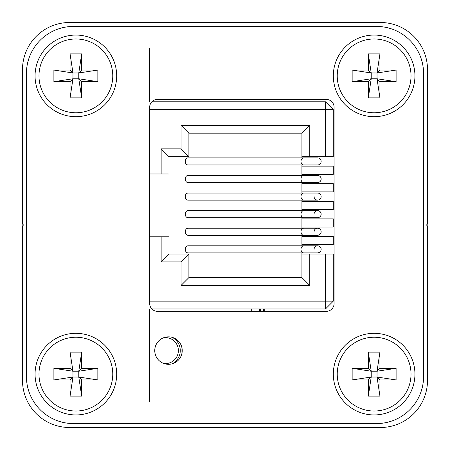 <?xml version="1.0" encoding="UTF-8"?>
<svg xmlns="http://www.w3.org/2000/svg" width="450" height="450" viewBox="0 0 450 450"><rect width="100%" height="100%" fill="white"/><g stroke="black" fill="none" stroke-linecap="round" stroke-linejoin="round"><path stroke-width="0.67" d="M423.574 225L425.931 225A1.569 1.569 0 0 0 427.5 223.431L427.5 69.593A47.093 47.093 0 0 0 380.407 22.5L69.593 22.5A47.093 47.093 0 0 0 22.5 69.593L22.5 223.431A1.569 1.569 0 0 0 24.069 225L26.426 225L24.069 225A1.569 1.569 0 0 0 22.5 226.569L22.5 380.407A47.093 47.093 0 0 0 69.593 427.5L380.407 427.5A47.093 47.093 0 0 0 427.5 380.407L427.5 226.569A1.569 1.569 0 0 0 425.931 225L423.574 225M168.486 364.314A13.736 13.736 0 0 0 182.222 350.584A13.736 13.736 0 0 0 168.486 336.848A13.736 13.736 0 0 0 154.755 350.584A13.736 13.736 0 0 0 168.486 364.314M75.87 414.939A40.815 40.815 0 0 0 116.685 374.13A40.815 40.815 0 0 0 75.87 333.315A40.815 40.815 0 0 0 35.061 374.13A40.815 40.815 0 0 0 75.87 414.939M75.87 116.685A40.815 40.815 0 0 0 116.685 75.87A40.815 40.815 0 0 0 75.87 35.061A40.815 40.815 0 0 0 35.061 75.87A40.815 40.815 0 0 0 75.87 116.685M374.13 116.685A40.815 40.815 0 0 0 414.939 75.87A40.815 40.815 0 0 0 374.13 35.061A40.815 40.815 0 0 0 333.315 75.87A40.815 40.815 0 0 0 374.13 116.685M374.13 414.939A40.815 40.815 0 0 0 414.939 374.13A40.815 40.815 0 0 0 374.13 333.315A40.815 40.815 0 0 0 333.315 374.13A40.815 40.815 0 0 0 374.13 414.939M73.519 423.574L376.481 423.574A47.093 47.093 0 0 0 423.574 376.481L423.574 73.519A47.093 47.093 0 0 0 376.481 26.426L73.519 26.426A47.093 47.093 0 0 0 26.426 73.519L26.426 376.481A47.093 47.093 0 0 0 73.519 423.574M149.653 109.62L149.653 303.486A7.847 7.847 0 0 0 157.5 311.338L326.25 311.338A7.847 7.847 0 0 0 334.097 303.486L334.097 107.269A7.847 7.847 0 0 0 326.25 99.416L157.5 99.416A7.847 7.847 0 0 0 149.653 107.269L149.653 109.62L325.463 109.62L325.463 101.773L333.315 109.62L333.315 156.713L301.916 156.713L301.916 157.894M149.653 48.403L149.653 101.773M149.653 308.981L149.653 401.597M163.862 337.652A13.016 13.016 0 0 1 178.369 350.584A13.016 13.016 0 0 1 163.862 363.516M181.046 345.015L181.046 356.147M172.288 337.382A14.912 14.912 0 0 1 172.288 363.78M317.616 228.218A3.533 3.533 0 0 1 321.148 231.75A3.533 3.533 0 0 1 317.616 235.282L303.722 235.282A3.533 2.723 90 0 1 300.999 231.75A3.533 2.723 90 0 1 303.722 228.218L317.616 228.218A3.533 3.533 0 0 0 314.083 231.75A3.533 3.533 0 0 1 317.616 228.218A3.533 3.533 0 0 1 321.148 231.75A3.533 3.533 0 0 0 317.616 228.218M303.722 228.218L187.976 228.218A3.533 2.723 90 0 0 185.259 231.75A3.533 2.723 90 0 0 187.976 235.282L303.722 235.282M317.616 157.894A3.533 3.533 0 0 1 321.148 161.426A3.533 3.533 0 0 1 317.616 164.959L303.722 164.959A3.533 2.723 90 0 1 300.999 161.426A3.533 2.723 90 0 1 303.722 157.894L317.616 157.894M303.722 157.894L187.976 157.894A3.533 2.723 90 0 0 185.259 161.426A3.533 2.723 90 0 0 187.976 164.959L303.722 164.959M317.616 245.801A3.533 3.533 0 0 1 321.148 249.334A3.533 3.533 0 0 1 317.616 252.861L303.722 252.861A3.533 2.723 90 0 1 300.999 249.334A3.533 2.723 90 0 1 303.722 245.801L317.616 245.801A3.533 3.533 0 0 0 314.083 249.334A3.533 3.533 0 0 1 317.616 245.801A3.533 3.533 0 0 1 321.148 249.334A3.533 3.533 0 0 0 317.616 245.801M303.722 245.801L187.976 245.801A3.533 2.723 90 0 0 185.259 249.334A3.533 2.723 90 0 0 187.976 252.861L303.722 252.861M151.898 308.981L325.463 308.981L333.315 301.134L333.315 254.042L325.463 254.042L325.463 308.981M149.653 301.134L333.315 301.134M149.653 236.773L161.151 236.773L161.151 261.889L181.046 261.889L181.046 285.435L309.769 285.435L309.769 254.042L325.463 254.042M181.046 261.889L188.893 254.042L169.003 254.042L169.003 236.773L161.151 236.773M301.916 235.282L301.916 245.801M301.916 252.861L301.916 254.042L309.769 254.042M301.916 217.699L301.916 228.218M301.916 200.121L301.916 210.639M301.916 182.537L301.916 193.056M301.916 164.959L301.916 175.472M151.898 101.773L325.463 101.773M309.769 285.435L301.916 277.588L301.916 254.042M181.046 285.435L188.893 277.588L301.916 277.588M188.893 254.042L188.893 277.588M161.151 261.889L169.003 254.042M161.151 173.981L169.003 173.981L169.003 156.713L188.893 156.713L188.893 133.166L301.916 133.166L309.769 125.319L181.046 125.319L181.046 148.866L161.151 148.866L161.151 173.981L149.653 173.981M301.916 174.296L333.315 174.296L333.315 166.134L301.916 166.134M301.916 191.88L333.315 191.88L333.315 183.713L301.916 183.713M301.916 209.458L333.315 209.458L333.315 201.296L301.916 201.296M301.916 227.042L333.315 227.042L333.315 218.88L301.916 218.88M301.916 244.62L333.315 244.62L333.315 236.458L301.916 236.458M301.916 156.713L301.916 133.166M188.893 133.166L181.046 125.319M325.463 156.713L325.463 109.62L333.315 109.62M309.769 156.713L309.769 125.319M188.893 156.713L181.046 148.866M169.003 156.713L161.151 148.866M317.616 210.639A3.533 3.533 0 0 1 321.148 214.166A3.533 3.533 0 0 1 317.616 217.699L303.722 217.699A3.533 2.723 90 0 1 300.999 214.166A3.533 2.723 90 0 1 303.722 210.639L317.616 210.639A3.533 3.533 0 0 0 314.083 214.166A3.533 3.533 0 0 1 317.616 210.639A3.533 3.533 0 0 1 321.148 214.166A3.533 3.533 0 0 0 317.616 210.639M303.722 210.639L187.976 210.639A3.533 2.723 90 0 0 185.259 214.166A3.533 2.723 90 0 0 187.976 217.699L303.722 217.699M317.616 175.472A3.533 3.533 0 0 1 321.148 179.004A3.533 3.533 0 0 1 317.616 182.537L303.722 182.537A3.533 2.723 90 0 1 300.999 179.004A3.533 2.723 90 0 1 303.722 175.472L317.616 175.472M303.722 175.472L187.976 175.472A3.533 2.723 90 0 0 185.259 179.004A3.533 2.723 90 0 0 187.976 182.537L303.722 182.537M303.722 193.056A3.533 2.723 90 0 0 300.999 196.588A3.533 2.723 90 0 0 303.722 200.121L187.976 200.121A3.533 2.723 90 0 1 185.259 196.588A3.533 2.723 90 0 1 187.976 193.056L317.616 193.056A3.533 3.533 0 0 1 321.148 196.588A3.533 3.533 0 0 1 317.616 200.121A3.533 3.533 0 0 0 321.148 196.588A3.533 3.533 0 0 1 317.616 200.121A3.533 3.533 0 0 1 314.083 196.588M112.764 374.13A36.889 36.889 0 0 0 75.87 337.236A36.889 36.889 0 0 0 38.981 374.13A36.889 36.889 0 0 0 75.87 411.019A36.889 36.889 0 0 0 112.764 374.13M70.065 396.107L70.065 379.935L53.893 379.935L53.893 368.319L70.065 368.319L70.065 352.153L81.681 352.153L81.681 368.319L97.847 368.319L97.847 379.935L81.681 379.935L81.681 396.107L70.065 396.107L72.968 377.032L70.065 379.935M81.681 379.935L78.778 377.032L72.968 377.032L72.968 371.222L78.778 371.222L81.681 368.319M81.681 396.107L78.778 377.032L78.778 371.222L81.681 352.153M70.065 368.319L72.968 371.222L70.065 352.153M53.893 379.935L72.968 377.032M53.893 368.319L72.968 371.222M97.847 379.935L78.778 377.032M97.847 368.319L78.778 371.222M112.764 75.87A36.889 36.889 0 0 0 75.87 38.981A36.889 36.889 0 0 0 38.981 75.87A36.889 36.889 0 0 0 75.87 112.764A36.889 36.889 0 0 0 112.764 75.87M70.065 97.847L70.065 81.681L53.893 81.681L53.893 70.065L70.065 70.065L70.065 53.893L81.681 53.893L81.681 70.065L97.847 70.065L97.847 81.681L81.681 81.681L81.681 97.847L70.065 97.847L72.968 78.778L70.065 81.681M81.681 81.681L78.778 78.778L72.968 78.778L72.968 72.968L78.778 72.968L81.681 70.065M81.681 97.847L78.778 78.778L78.778 72.968L81.681 53.893M70.065 70.065L72.968 72.968L70.065 53.893M53.893 81.681L72.968 78.778M53.893 70.065L72.968 72.968M97.847 81.681L78.778 78.778M97.847 70.065L78.778 72.968M411.019 75.87A36.889 36.889 0 0 0 374.13 38.981A36.889 36.889 0 0 0 337.236 75.87A36.889 36.889 0 0 0 374.13 112.764A36.889 36.889 0 0 0 411.019 75.87M368.319 97.847L368.319 81.681L352.153 81.681L352.153 70.065L368.319 70.065L368.319 53.893L379.935 53.893L379.935 70.065L396.107 70.065L396.107 81.681L379.935 81.681L379.935 97.847L368.319 97.847L371.222 78.778L368.319 81.681M379.935 81.681L377.032 78.778L371.222 78.778L371.222 72.968L377.032 72.968L379.935 70.065M379.935 97.847L377.032 78.778L377.032 72.968L379.935 53.893M368.319 70.065L371.222 72.968L368.319 53.893M352.153 81.681L371.222 78.778M352.153 70.065L371.222 72.968M396.107 81.681L377.032 78.778M396.107 70.065L377.032 72.968M411.019 374.13A36.889 36.889 0 0 0 374.13 337.236A36.889 36.889 0 0 0 337.236 374.13A36.889 36.889 0 0 0 374.13 411.019A36.889 36.889 0 0 0 411.019 374.13M368.319 396.107L368.319 379.935L352.153 379.935L352.153 368.319L368.319 368.319L368.319 352.153L379.935 352.153L379.935 368.319L396.107 368.319L396.107 379.935L379.935 379.935L379.935 396.107L368.319 396.107L371.222 377.032L368.319 379.935M379.935 379.935L377.032 377.032L371.222 377.032L371.222 371.222L377.032 371.222L379.935 368.319M379.935 396.107L377.032 377.032L377.032 371.222L379.935 352.153M368.319 368.319L371.222 371.222L368.319 352.153M352.153 379.935L371.222 377.032M352.153 368.319L371.222 371.222M396.107 379.935L377.032 377.032M396.107 368.319L377.032 371.222M264.246 308.981L264.246 311.338M259.537 308.981L259.537 311.338M263.458 311.338L263.458 308.981M251.685 308.981L251.685 311.338M260.319 308.981L260.319 311.338M303.722 200.121L317.616 200.121"/></g></svg>
